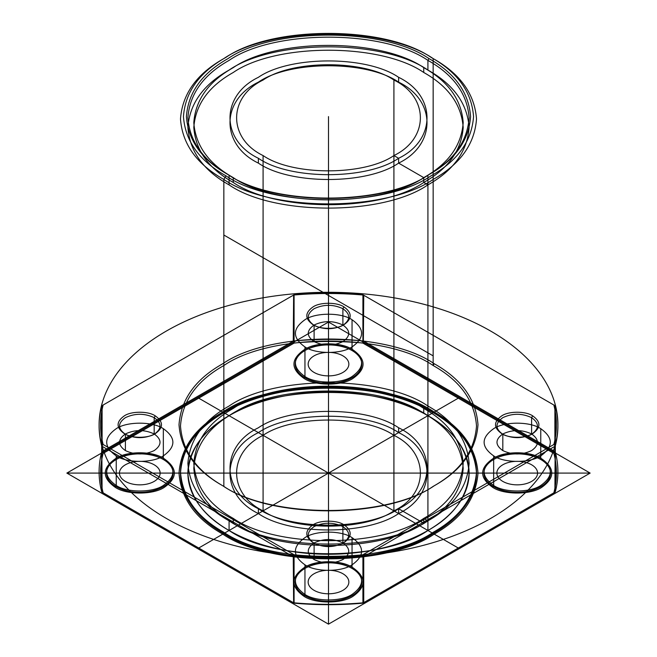 <?xml version="1.0" encoding="UTF-8"?>
<svg xmlns="http://www.w3.org/2000/svg" width="657" height="657" viewBox="0 0 657 657"><rect width="100%" height="100%" fill="white"/><g stroke="black" fill="none" stroke-linecap="round" stroke-linejoin="round"><path stroke-width="0.99" d="M293.63 295.034L293.252 341.172L294.081 340.934L294.081 295.009L293.63 295.034L294.303 294.648L103.149 405.008C99.716 418.172 99.716 431.337 103.149 444.502L294.303 554.861C317.101 556.84 339.899 556.84 362.697 554.861L363.748 556.668L363.748 602.592L554.894 492.233L555.173 446.029L553.851 444.502C557.284 431.337 557.284 418.172 553.851 405.008L362.697 294.648C339.899 292.661 317.101 292.661 294.303 294.648M555.313 406.092L554.894 405.615L554.894 451.54L555.313 452.008L555.313 406.092C558.77 419.338 558.77 432.585 555.313 445.832L555.313 491.756L554.894 492.233M363.748 602.592L362.697 603.2C339.899 605.179 317.101 605.179 294.303 603.2L103.149 492.84C99.716 479.676 99.716 466.511 103.149 453.346L294.303 342.987L293.63 341.073M229.079 520.829C203.358 506.375 189.635 487.239 187.894 463.423C189.635 439.607 203.358 420.48 229.079 406.026C273.821 375.057 383.179 375.057 427.921 406.026C453.642 420.48 467.365 439.607 469.106 463.423C467.365 487.239 453.642 506.375 427.921 520.829C383.179 551.79 273.821 551.79 229.079 520.829L229.079 530.495C203.358 516.041 189.635 496.906 187.894 473.089C189.635 449.281 203.358 430.146 229.079 415.692C273.821 384.723 383.179 384.723 427.921 415.692C453.642 430.146 467.365 449.281 469.106 473.089C467.365 496.906 453.642 516.041 427.921 530.495C383.179 561.464 273.821 561.464 229.079 530.495M342.888 325.018L342.888 308.708L343.94 306.893C352.267 312.831 352.267 318.776 343.94 324.714C336.992 329.527 320.008 329.527 313.06 324.714L314.112 325.322C323.704 329.806 333.296 329.806 342.888 325.322C350.657 319.778 350.657 314.243 342.888 308.708C333.296 304.224 323.704 304.224 314.112 308.708C306.343 314.243 306.343 319.778 314.112 325.322L314.112 341.632C323.704 346.116 333.296 346.116 342.888 341.632C350.657 336.097 350.657 330.553 342.888 325.018C333.296 320.534 323.704 320.534 314.112 325.018C306.343 330.553 306.343 336.097 314.112 341.632M433.16 412.67C460.228 427.879 474.674 448.025 476.506 473.089C474.674 498.162 460.228 518.299 433.16 533.517C386.053 566.112 270.947 566.112 223.84 533.517C196.772 518.299 182.326 498.162 180.494 473.089C182.326 448.025 196.772 427.879 223.84 412.67C270.947 380.075 386.053 380.075 433.16 412.67L433.16 411.463C460.228 426.672 474.674 446.817 476.506 471.882C474.674 496.955 460.228 517.092 433.16 532.31C386.053 564.905 270.947 564.905 223.84 532.31C196.772 517.092 182.326 496.955 180.494 471.882C182.326 446.817 196.772 426.672 223.84 411.463C270.947 378.867 386.053 378.867 433.16 411.463L434.203 412.062C386.628 379.146 270.372 379.146 222.797 412.062C195.458 427.428 180.864 447.77 179.016 473.089C180.864 498.408 195.458 518.751 222.797 534.116C270.372 567.04 386.628 567.04 434.203 534.116C461.543 518.751 476.136 498.408 477.984 473.089C476.136 447.77 461.543 427.428 434.203 412.062M116.24 455.868C126.842 463.21 152.744 463.21 163.338 455.868C176.043 446.809 176.043 437.743 163.338 428.684C152.744 421.351 126.842 421.351 116.24 428.684C103.543 437.743 103.543 446.809 116.24 455.868L116.24 485.482C103.543 476.415 103.543 467.349 116.24 458.29C126.842 450.957 152.744 450.957 163.338 458.29L164.39 458.89C153.319 451.236 126.267 451.236 115.197 458.89C101.925 468.359 101.925 477.828 115.197 487.289C126.267 494.951 153.319 494.951 164.39 487.289C177.653 477.828 177.653 468.359 164.39 458.89M313.06 542.616L314.112 543.224L314.112 559.534C323.704 564.018 333.296 564.018 342.888 559.534C350.657 553.999 350.657 548.455 342.888 542.92L342.888 526.602C333.296 522.118 323.704 522.118 314.112 526.602C306.343 532.145 306.343 537.681 314.112 543.224C323.704 547.7 333.296 547.7 342.888 543.224C350.657 537.681 350.657 532.145 342.888 526.602L343.94 524.795C352.267 530.733 352.267 536.67 343.94 542.616C336.992 547.421 320.008 547.421 313.06 542.616C304.733 536.67 304.733 530.733 313.06 524.795C320.008 519.983 336.992 519.983 343.94 524.795M225.934 175.805C272.097 207.752 384.903 207.752 431.066 175.805C457.592 160.899 471.751 141.156 473.549 116.593C471.751 92.029 457.592 72.286 431.066 57.381C384.903 25.434 272.097 25.434 225.934 57.381C199.408 72.286 185.249 92.029 183.451 116.593C185.249 141.156 199.408 160.899 225.934 175.805L223.84 179.435L223.84 486.385C270.947 518.981 386.053 518.981 433.16 486.385C460.228 471.168 474.674 451.031 476.506 425.966C474.674 400.893 460.228 380.756 433.16 365.538L434.203 363.723C461.543 379.089 476.136 399.431 477.984 424.751C476.136 450.07 461.543 470.412 434.203 485.778C386.628 518.702 270.372 518.702 222.797 485.778C195.458 470.412 180.864 450.07 179.016 424.751C180.864 399.431 195.458 379.089 222.797 363.723C270.372 330.808 386.628 330.808 434.203 363.723M428.972 58.588L427.921 60.395L427.921 70.069C453.642 84.523 467.365 103.65 469.106 127.466C467.365 151.282 453.642 170.418 427.921 184.872C383.179 215.833 273.821 215.833 229.079 184.872L229.079 175.205C273.821 206.167 383.179 206.167 427.921 175.205C453.642 160.751 467.365 141.616 469.106 117.8C467.365 93.984 453.642 74.849 427.921 60.395C383.179 29.434 273.821 29.434 229.079 60.395C203.358 74.849 189.635 93.984 187.894 117.8C189.635 141.616 203.358 160.751 229.079 175.205L228.028 174.598C202.044 159.996 188.173 140.655 186.416 116.593C188.173 92.53 202.044 73.19 228.028 58.588C273.246 27.29 383.754 27.29 428.972 58.588C454.956 73.19 468.827 92.53 470.584 116.593C468.827 140.655 454.956 159.996 428.972 174.598C383.754 205.887 273.246 205.887 228.028 174.598M233.26 177.62C208.63 163.774 195.482 145.443 193.815 122.637C195.482 99.823 208.63 81.493 233.26 67.646C276.121 37.983 380.879 37.983 423.74 67.646C448.37 81.493 461.518 99.823 463.185 122.637C461.518 145.443 448.37 163.774 423.74 177.62C380.879 207.284 276.121 207.284 233.26 177.62L233.26 182.457C208.63 168.611 195.482 150.281 193.815 127.466C195.482 104.66 208.63 86.33 233.26 72.484C276.121 42.82 380.879 42.82 423.74 72.484C448.37 86.33 461.518 104.66 463.185 127.466C461.518 150.281 448.37 168.611 423.74 182.457C380.879 212.112 276.121 212.112 233.26 182.457M393.913 435.328C429.193 452.328 429.193 493.859 393.913 510.859C364.471 531.226 292.529 531.226 263.087 510.859C227.807 493.859 227.807 452.328 263.087 435.328C292.529 414.953 364.471 414.953 393.913 435.328L393.913 80.039C429.193 97.031 429.193 138.57 393.913 155.561C364.471 175.936 292.529 175.936 263.087 155.561C227.807 138.57 227.807 97.031 263.087 80.039C292.529 59.664 364.471 59.664 393.913 80.039M258.382 163.117C220.555 144.901 220.555 100.373 258.382 82.15C289.934 60.313 367.066 60.313 398.618 82.15C436.445 100.373 436.445 144.901 398.618 163.117C367.066 184.954 289.934 184.954 258.382 163.117L258.382 158.288C220.555 140.064 220.555 95.536 258.382 77.321C289.934 55.475 367.066 55.475 398.618 77.321L398.618 82.15M352.045 537.631C341.451 530.298 315.549 530.298 304.955 537.631C292.25 546.698 292.25 555.756 304.955 564.823C315.549 572.157 341.451 572.157 352.045 564.823C364.75 555.756 364.75 546.698 352.045 537.631L352.045 567.237C364.75 576.304 364.75 585.362 352.045 594.429C341.451 601.763 315.549 601.763 304.955 594.429C292.25 585.362 292.25 576.304 304.955 567.237C315.549 559.904 341.451 559.904 352.045 567.237L353.096 567.845C342.026 560.183 314.974 560.183 303.904 567.845C290.64 577.306 290.64 586.775 303.904 596.244C314.974 603.906 342.026 603.906 353.096 596.244C366.36 586.775 366.36 577.306 353.096 567.845M294.081 295.009C317.027 293.014 339.973 293.014 362.919 295.009L362.919 340.934L363.37 341.073L362.697 342.987L553.851 453.346C557.284 466.511 557.284 479.676 553.851 492.84L362.697 603.2M541.803 458.89C530.733 451.236 503.681 451.236 492.61 458.89C479.347 468.359 479.347 477.828 492.61 487.289C503.681 494.951 530.733 494.951 541.803 487.289C555.075 477.828 555.075 468.359 541.803 458.89L540.76 458.29C553.457 467.349 553.457 476.415 540.76 485.482C530.158 492.816 504.256 492.816 493.662 485.482C480.957 476.415 480.957 467.349 493.662 458.29C504.256 450.957 530.158 450.957 540.76 458.29L540.76 428.684C530.158 421.351 504.256 421.351 493.662 428.684C480.957 437.743 480.957 446.809 493.662 455.868C504.256 463.21 530.158 463.21 540.76 455.868C553.457 446.809 553.457 437.743 540.76 428.684M103.149 444.502L101.827 446.029L102.106 492.233L101.687 491.756L101.687 445.832C98.23 432.585 98.23 419.338 101.687 406.092L101.687 452.008L102.106 451.54L102.106 405.615L293.252 295.256M501.776 433.669C493.448 427.723 493.448 421.786 501.776 415.84C508.723 411.036 525.699 411.036 532.646 415.84C540.974 421.786 540.974 427.723 532.646 433.669C525.699 438.474 508.723 438.474 501.776 433.669L502.819 434.269C512.411 438.753 522.003 438.753 531.595 434.269C539.364 428.734 539.364 423.19 531.595 417.655L532.646 415.84M431.066 57.381L433.16 58.588L433.16 365.538C386.053 332.943 270.947 332.943 223.84 365.538C196.772 380.756 182.326 400.893 180.494 425.966C182.326 451.031 196.772 471.168 223.84 486.385L222.797 485.778M398.618 427.773C436.445 445.996 436.445 490.524 398.618 508.74C367.066 530.585 289.934 530.585 258.382 508.74C220.555 490.524 220.555 445.996 258.382 427.773C289.934 405.936 367.066 405.936 398.618 427.773L398.618 432.61C436.445 450.825 436.445 495.353 398.618 513.577C367.066 535.414 289.934 535.414 258.382 513.577C220.555 495.353 220.555 450.825 258.382 432.61C289.934 410.773 367.066 410.773 398.618 432.61M103.149 405.008L101.687 406.092M304.955 346.921C315.549 354.254 341.451 354.254 352.045 346.921C364.75 337.862 364.75 328.796 352.045 319.729C341.451 312.395 315.549 312.395 304.955 319.729C292.25 328.796 292.25 337.862 304.955 346.921L304.955 376.527L303.904 378.342C314.974 386.004 342.026 386.004 353.096 378.342C366.36 368.873 366.36 359.412 353.096 349.943C342.026 342.281 314.974 342.281 303.904 349.943C290.64 359.412 290.64 368.873 303.904 378.342M125.405 450.587C134.997 455.063 144.589 455.063 154.181 450.587C161.942 445.044 161.942 439.508 154.181 433.965C144.589 429.489 134.997 429.489 125.405 433.965C117.636 439.508 117.636 445.044 125.405 450.587L125.405 434.269C134.997 438.753 144.589 438.753 154.181 434.269C161.942 428.734 161.942 423.19 154.181 417.655C144.589 413.171 134.997 413.171 125.405 417.655C117.636 423.19 117.636 428.734 125.405 434.269L124.354 433.669C116.026 427.723 116.026 421.786 124.354 415.84C131.301 411.036 148.277 411.036 155.224 415.84C163.552 421.786 163.552 427.723 155.224 433.669C148.277 438.474 131.301 438.474 124.354 433.669M423.74 408.44C448.37 422.287 461.518 440.609 463.185 463.423C461.518 486.237 448.37 504.568 423.74 518.406C380.879 548.069 276.121 548.069 233.26 518.406C208.63 504.568 195.482 486.237 193.815 463.423C195.482 440.609 208.63 422.287 233.26 408.44C276.121 378.777 380.879 378.777 423.74 408.44L423.74 413.278C448.37 427.116 461.518 445.446 463.185 468.26C461.518 491.075 448.37 509.397 423.74 523.243C380.879 552.907 276.121 552.907 233.26 523.243C208.63 509.397 195.482 491.075 193.815 468.26C195.482 445.446 208.63 427.116 233.26 413.278C276.121 383.614 380.879 383.614 423.74 413.278M363.37 341.073L363.748 295.256L362.697 294.648M294.081 602.83C317.027 604.834 339.973 604.834 362.919 602.83L362.919 556.914C339.973 558.91 317.027 558.91 294.081 556.914L294.081 602.83L293.63 602.814L293.252 556.668L102.106 446.308M342.888 542.92C333.296 538.436 323.704 538.436 314.112 542.92C306.343 548.455 306.343 553.999 314.112 559.534M258.382 508.74L258.382 513.577M362.919 556.914L363.37 556.766M493.662 455.868L493.662 485.482L492.61 487.289M423.74 67.646L423.74 72.484M102.106 492.233L293.252 602.592M352.045 319.729L352.045 349.335L353.096 349.943M223.84 179.435C196.772 164.217 182.326 144.08 180.494 119.007C182.326 93.943 196.772 73.798 223.84 58.588C270.947 25.993 386.053 25.993 433.16 58.588C460.228 73.798 474.674 93.943 476.506 119.007C474.674 144.08 460.228 164.217 433.16 179.435C386.053 212.03 270.947 212.03 223.84 179.435M555.173 405.771L553.851 405.008M294.303 554.861L293.63 556.766L294.081 556.914M103.149 453.346L101.827 451.811M554.894 451.54L363.748 341.172M304.955 564.823L304.955 594.429L303.904 596.244M155.224 415.84L154.181 417.655L154.181 433.965M398.618 77.321C436.445 95.536 436.445 140.064 398.618 158.288C367.066 180.125 289.934 180.125 258.382 158.288M233.26 518.406L233.26 523.243M555.173 451.811L553.851 453.346M103.149 492.84L101.827 492.077M555.173 492.077L553.851 492.84M362.697 554.861L553.851 444.502M223.84 533.517L223.84 532.31L222.797 534.116M294.303 603.2L293.63 602.814M163.338 428.684L163.338 458.29C176.043 467.349 176.043 476.415 163.338 485.482C152.744 492.816 126.842 492.816 116.24 485.482L115.197 487.289M101.687 452.008C98.23 465.263 98.23 478.51 101.687 491.756M363.748 295.256L554.894 405.615M427.921 406.026L427.921 415.692M363.37 602.814L362.919 602.83M352.045 349.335C364.75 358.402 364.75 367.468 352.045 376.527C341.451 383.86 315.549 383.86 304.955 376.527C292.25 367.468 292.25 358.402 304.955 349.335C315.549 342.001 341.451 342.001 352.045 349.335M293.252 341.172L102.106 451.54M554.894 446.308L363.748 556.668M229.079 184.872C203.358 170.418 189.635 151.282 187.894 127.466C189.635 103.65 203.358 84.523 229.079 70.069C273.821 39.1 383.179 39.1 427.921 70.069M502.819 450.587L502.819 434.269C495.058 428.734 495.058 423.19 502.819 417.655C512.411 413.171 522.003 413.171 531.595 417.655L531.595 433.965C522.003 429.489 512.411 429.489 502.819 433.965C495.058 439.508 495.058 445.044 502.819 450.587C512.411 455.063 522.003 455.063 531.595 450.587C539.364 445.044 539.364 439.508 531.595 433.965M363.37 295.034L362.919 295.009M313.06 324.714C304.733 318.776 304.733 312.831 313.06 306.893C320.008 302.08 336.992 302.08 343.94 306.893M555.313 491.756C558.77 478.51 558.77 465.263 555.313 452.008M362.919 340.934C339.973 338.938 317.027 338.938 294.081 340.934M294.303 342.987C317.101 340.999 339.899 340.999 362.697 342.987M263.087 155.561L263.087 510.859M590.142 473.089L328.5 322.037L66.858 473.089L328.5 624.15L590.142 473.089L66.858 473.089M328.5 322.037L328.5 624.15M259.014 548.538A148.006 85.451 0 0 0 476.415 470.108A148.006 85.451 0 0 0 250.071 400.622A148.006 85.451 0 0 0 259.014 548.538M220.801 541.697A229.408 132.451 0 0 0 557.768 420.135A229.408 132.451 0 0 0 206.93 312.428A229.408 132.451 0 0 0 220.801 541.697M328.5 605.54L328.5 340.646M557.908 473.089L99.092 473.089M459.317 548.62L197.683 397.567M459.317 397.567L197.683 548.62M507.656 483.47A20.351 11.752 0 0 0 537.549 472.679A20.351 11.752 0 0 0 506.424 463.128A20.351 11.752 0 0 0 507.656 483.47M501.578 490.065A33.302 19.225 0 0 0 550.492 472.424A33.302 19.225 0 0 0 499.558 456.787A33.302 19.225 0 0 0 501.578 490.065M312.863 599.02A33.302 19.225 0 0 0 361.785 581.371A33.302 19.225 0 0 0 310.851 565.734A33.302 19.225 0 0 0 312.863 599.02M318.949 592.417A20.351 11.752 0 0 0 348.842 581.634A20.351 11.752 0 0 0 317.717 572.075A20.351 11.752 0 0 0 318.949 592.417M130.234 483.47A20.351 11.752 0 0 0 160.127 472.679A20.351 11.752 0 0 0 129.01 463.128A20.351 11.752 0 0 0 130.234 483.47M124.157 490.065A33.302 19.225 0 0 0 173.07 472.424A33.302 19.225 0 0 0 122.145 456.787A33.302 19.225 0 0 0 124.157 490.065M318.949 374.515A20.351 11.752 0 0 0 348.842 363.732A20.351 11.752 0 0 0 317.717 354.18A20.351 11.752 0 0 0 318.949 374.515M312.863 381.117A33.302 19.225 0 0 0 361.785 363.469A33.302 19.225 0 0 0 310.851 347.84A33.302 19.225 0 0 0 312.863 381.117M459.186 432.979A148.006 85.451 180 0 1 323.334 558.491A148.006 85.451 180 0 1 202.98 427.814A148.006 85.451 180 0 1 459.186 432.979M452.648 434.983A140.606 81.181 180 0 1 323.589 554.221A140.606 81.181 180 0 1 209.263 430.072A140.606 81.181 180 0 1 452.648 434.983M328.5 473.089L328.5 116.593M433.16 355.872L223.84 235.025M427.921 530.495L427.921 175.205M427.921 184.872L427.921 520.829L423.74 518.406L423.74 523.243L398.618 508.74L398.618 513.577L393.913 510.859L393.913 155.561L398.618 158.288L398.618 163.117L423.74 177.62L423.74 182.457L427.921 184.872"/></g></svg>
